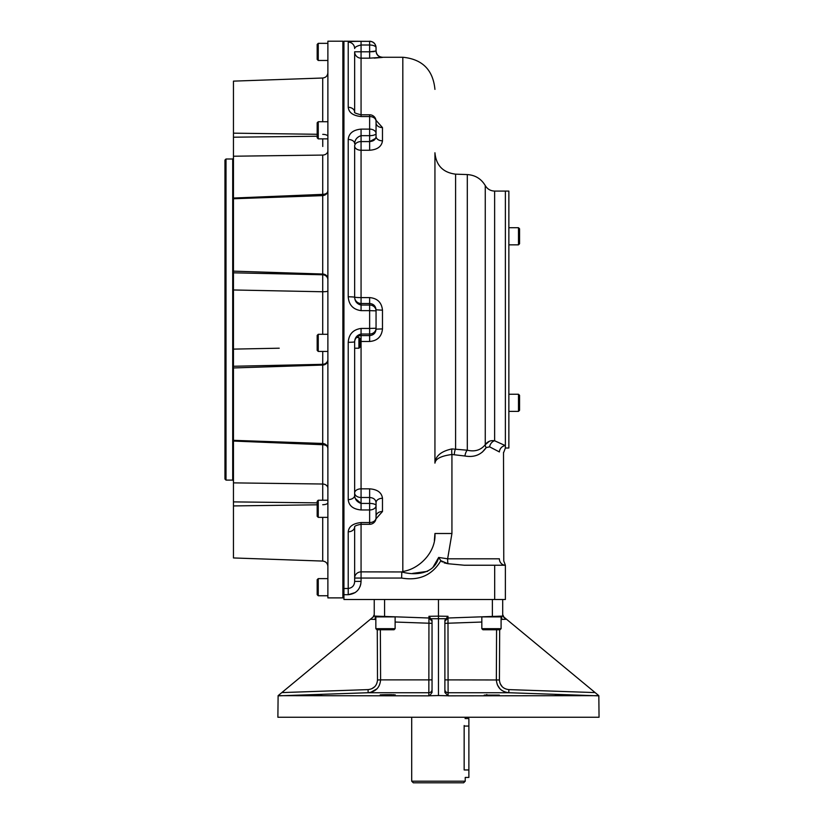 <?xml version="1.0" encoding="UTF-8"?>
<svg xmlns="http://www.w3.org/2000/svg" width="824" height="824" viewBox="0 0 824 824"><rect width="100%" height="100%" fill="white"/><g stroke="black" fill="none" stroke-linecap="round" stroke-linejoin="round"><path stroke-width="1.24" d="M465.086 718.569L468.877 718.569L468.877 777.444L465.23 777.444L465.23 781.193L411.701 781.193L411.701 717.251M465.23 781.193L463.624 782.8L413.308 782.8L411.701 781.193M468.877 769.956L464.159 769.956C465.333 779.628 465.333 779.628 464.159 769.956L464.159 725.522C465.333 715.86 465.333 715.86 464.159 725.522M484.234 695.106L499.334 695.106L484.234 695.106M380.183 695.271L395.273 694.879L380.183 695.271M306.621 695.271L321.69 694.704L306.621 695.271M306.095 695.137L307.733 695.065M311.606 694.92L312.492 694.889M312.78 694.879L314.068 694.838M315.026 694.807L317.127 694.745M317.817 694.725L320.011 694.684M304.993 695.188L306.085 695.137M380.204 694.879L382.161 694.797M382.408 694.786L385.385 694.714M385.447 694.714L388.269 694.684M388.598 694.684L389.309 694.673M389.453 694.673L391.101 694.684M391.328 694.684L392.049 694.694M392.966 694.704L394.037 694.745M486.438 694.673L486.994 694.673M566.263 694.951L566.953 694.972M569.405 695.075L570.682 695.126M571.475 695.168L555.252 694.704L572.917 695.271M444.888 621.193A3.214 3.214 0 0 0 444.888 621.203L447.988 618L448.102 695.847L598.832 695.662L599.048 717.251L277.884 717.251L278.11 695.662L428.841 695.847L428.943 618L432.044 621.203A3.214 3.214 0 0 0 432.044 621.193M448.102 695.847L444.888 692.5L444.888 620.328L447.988 616.301L438.471 616.146L438.471 695.549L447.339 695.755M377.268 629.742L377.505 679.975L380.595 679.882C379.895 687.504 375.734 691.779 368.122 692.726L368.081 689.606L281.818 692.593L278.11 695.662L374.24 616.084L428.943 618L428.943 616.301L432.044 620.328L432.044 692.5L429.603 695.755L438.471 695.549M429.603 695.755L428.841 695.847M501.631 616.125L501.816 619.421L505.843 619.277L502.702 616.095L492.371 616.445L492.371 599.491M502.702 616.095L502.702 599.491M374.24 616.084L374.24 599.491M595.124 692.593L598.832 695.662L595.124 692.593L508.861 689.606L595.124 692.593L503.866 617.052L502.702 614.58M534.673 693.612L598.77 695.847L508.82 692.726L508.861 689.606C503.114 688.916 499.972 685.702 499.426 679.975L499.674 629.742M496.573 629.742L496.347 679.882C497.057 687.515 501.219 691.789 508.82 692.726L448.091 692.726A3.214 3.214 -0 0 1 444.888 689.513M374.24 614.58L373.076 617.052L371.099 618.69M432.044 689.513A3.214 3.214 -0 0 1 428.851 692.726L368.122 692.726L278.172 695.847L342.063 693.623M374.755 686.691L371.696 688.792M370.604 692.397L376.959 688.833M432.044 623.335L395.118 622.038M371.099 619.277L375.126 619.421L375.311 616.125M432.044 679.882L380.595 679.882L380.369 629.742M368.081 689.606C373.818 688.916 376.959 685.712 377.505 679.975M428.943 616.301L438.471 616.146L438.471 599.491M497.284 684.723L499.983 688.833M502.187 686.691L500.137 683.601M481.824 622.038L444.888 623.335M447.988 616.301L447.988 618L492.371 616.445M226.013 319.547L226.013 480.104L224.952 479.032L224.952 160.062L226.013 158.991L226.013 319.547M342.866 319.547L342.866 41.2L327.88 41.2L327.88 597.884L342.866 597.884L342.866 319.547M322.761 146.476L322.74 138.865M322.73 195.628L322.72 155.077L233.46 156.22L233.46 137.206L317.178 136.228M322.751 351.436L322.72 364.321L322.751 351.436M322.72 334.307L322.72 291.758A5.356 0.721 -0 0 0 327.88 291.037A5.356 0.721 0 0 1 322.72 291.758L322.72 274.773A5.356 4.944 0 0 1 327.88 279.717A5.356 4.944 0 0 0 327.88 279.697M270.076 442.56L322.72 444.713L322.73 443.456M322.74 500.23L322.72 484.018L270.076 483.338M322.72 291.758L233.46 289.976L233.46 198.038L322.72 194.371A5.356 3.244 0 0 0 327.427 192.445M327.88 359.377A5.356 4.944 -0 0 1 322.72 364.321L233.46 366.268L233.46 349.118L279.223 348.202M327.427 446.649A5.356 3.244 0 0 0 322.72 444.713L233.46 441.056L233.46 367.947L322.72 365.063A5.356 4.944 -0 0 0 327.88 360.119M317.178 502.867L233.46 501.888L233.46 482.874L322.72 484.018L322.72 444.713M278.955 348.212L270.076 348.387M322.72 121.736L322.72 78.012L233.46 81.133L233.46 137.206M233.46 557.951L322.72 561.072L233.46 557.951L233.46 505.926L317.178 504.803M233.46 501.888L233.46 505.926M233.46 482.874L233.46 441.056M233.46 366.268L233.46 367.947M233.46 349.118L233.46 289.976M233.46 198.038L233.46 156.22M519.563 243.77L518.492 244.841L519.563 243.77L519.563 228.784L518.492 227.712L518.492 244.841L508.861 244.841M518.492 227.712L508.861 227.712L518.492 227.712L519.563 228.784M519.563 410.311L518.492 411.382L519.563 410.311L519.563 395.324L518.492 394.253L518.492 411.382L508.861 411.382M501.095 628.671L481.824 628.671L481.824 616.888L501.095 616.888L501.095 628.671L500.024 629.742L482.895 629.742L481.824 628.671M385.478 628.671L375.847 628.671L375.847 616.888L395.118 616.888L395.118 628.671L385.478 628.671M395.118 628.671L394.047 629.742L376.918 629.742L375.847 628.671M318.249 121.736L317.178 122.797L317.178 137.793L318.249 138.865L318.249 121.736L327.88 121.736M318.249 43.342L317.178 44.414L317.178 59.4L318.249 60.471L318.249 43.342L327.88 43.342M318.249 334.307L317.178 335.378L317.178 350.365L318.249 351.436L318.249 334.307L327.88 334.307M358.924 337.521L358.924 348.222L359.995 347.151L359.995 338.592L358.924 337.521L356.493 337.521M318.249 500.23L317.178 501.301L317.178 516.288L318.249 517.359L318.249 500.23L327.88 500.23M318.249 578.623L317.178 579.684L317.178 594.681L318.249 595.752L318.249 578.623L327.88 578.623M505.38 319.547L505.38 448.009L508.861 448.009L508.861 191.075L505.38 191.075L505.38 319.547M503.505 452.417L503.773 560.99L505.38 565.233L464.314 565.233L447.957 563.719L440.871 560.701C432.167 575.224 419.086 581.002 401.607 578.057L401.803 571.949C415.389 575.832 434.454 574.112 438.667 557.436L433.094 567.046M438.667 557.436L440.871 560.701L438.667 557.436L447.638 558.816A6.427 0.906 90 0 0 447.957 563.719L444.115 562.854M401.875 571.877L402.823 571.444C418.623 569.353 436.215 552.564 434.938 533.499L451.933 533.499L447.638 558.816L499.385 558.816C505.225 561.185 505.225 561.185 499.385 558.816C505.225 561.185 505.225 561.185 499.385 558.816A6.427 5.995 90 0 0 505.38 565.233L505.38 599.491L343.938 599.491L343.938 588.501L348.222 588.501C352.312 587.883 354.454 585.514 354.65 581.394L354.65 526.989A6.427 4.903 180 0 1 348.222 531.789C348.83 526.464 353.105 523.384 361.067 522.56L369.636 522.56L369.636 524.301L361.067 524.301L361.067 571.877A6.427 6.18 0 0 0 354.65 578.057L361.067 578.057L361.067 571.877L401.803 571.949M354.65 581.394L361.067 581.394C360.418 589.376 356.133 593.816 348.222 594.712L355.257 592.538M360.119 586.42L360.861 583.804M427.604 571.341L412.639 573.391M354.65 526.907L354.629 527.03C354.341 526.083 356.483 525.176 361.067 524.301L361.067 522.56M376.053 502.64A6.427 4.378 180 0 0 376.053 502.65L376.053 502.63A6.427 4.378 180 0 1 376.053 502.64L376.053 502.65A6.427 4.378 180 0 1 382.48 498.273C381.677 492.556 377.392 489.415 369.636 488.838L369.636 497.5C373.56 497.809 375.703 499.519 376.053 502.65L376.053 517.874A6.427 4.686 180 0 1 369.636 522.56L369.636 509.963A6.427 4.398 180 0 0 376.053 505.576A6.427 2.153 180 0 0 369.636 503.423L369.636 509.963L361.067 509.963C353.115 509.191 348.84 505.74 348.222 499.612L348.222 342.3C348.83 334.204 353.105 329.59 361.067 328.446L369.636 328.446L369.636 334.039L361.067 334.039C357.039 335.038 354.907 337.613 354.65 341.775A6.427 0.525 180 0 1 348.222 342.3M354.65 342.022A6.427 6.427 180 0 1 361.067 335.605L361.067 488.838A6.427 4.151 0 0 0 354.65 492.989L354.65 495.471A6.427 4.151 180 0 1 354.65 495.471A6.427 4.151 180 0 1 348.222 499.612M354.65 341.775L354.65 495.471C354.897 499.396 357.039 502.053 361.067 503.423L355.432 498.654M376.053 309.814L382.48 310.184C381.677 302.48 377.392 298.288 369.636 297.598L369.636 303.489C373.56 303.881 375.703 306.034 376.053 309.948L376.053 329.137C375.713 333.04 373.571 335.193 369.636 335.605L361.067 335.605L361.067 328.446M376.053 309.948L376.053 310.844A6.427 5.799 180 0 0 369.636 305.045L361.067 305.045C357.039 304.035 354.897 301.46 354.65 297.32L354.65 297.32A6.427 0.525 180 0 0 348.222 296.794L348.222 139.472C348.83 133.354 353.105 129.904 361.067 129.121L369.636 129.121L369.636 135.661L361.067 135.661C357.039 137.021 354.907 139.678 354.65 143.623L354.65 143.623A6.427 4.151 180 0 0 348.222 139.472M376.053 310.844L369.636 310.638L369.636 303.489L361.067 303.489L361.067 310.638C353.115 309.515 348.84 304.901 348.222 296.794M354.65 297.32L354.65 146.106A6.427 4.511 180 0 1 361.067 141.584L361.067 129.121M376.053 121.21A6.427 6.427 0 0 0 369.636 114.794L369.636 116.534A6.427 4.686 180 0 1 376.053 121.21L376.053 136.444A6.427 4.378 0 0 0 376.053 136.454A6.427 4.378 -0 0 1 376.053 136.444L376.053 136.454A6.427 4.378 -0 0 0 382.48 140.822C381.667 146.538 377.382 149.68 369.636 150.246L369.636 141.584L375.579 138.411M369.636 114.794L361.067 114.794L361.067 58.174A6.427 6.396 -0 0 1 354.65 51.778L354.65 112.095A6.427 4.903 180 0 0 348.222 107.295L348.222 42.127C348.83 41.571 353.105 41.313 361.067 41.344L369.636 41.344L369.636 45.001L361.067 45.001C357.039 45.928 354.907 47.102 354.65 48.534A6.427 6.407 180 0 0 348.222 42.127M354.65 112.198A6.427 4.903 0 0 0 354.65 112.188L354.629 112.054C353.857 112.661 356.009 113.568 361.067 114.794L361.067 116.534C353.115 115.71 348.84 112.63 348.222 107.295M343.938 588.501L343.938 41.2L369.636 41.344A6.427 6.417 180 0 1 376.053 47.761A6.427 2.76 180 0 0 369.636 45.001L369.636 58.174L382.48 57.258C378.577 56.877 376.434 54.734 376.053 50.831L376.053 47.627L376.053 51.006L369.636 51.809L374.22 51.582M382.48 140.822L382.48 127.576A6.427 4.697 180 0 1 376.053 122.951L376.053 122.889A6.427 4.697 180 0 1 376.053 122.879A6.427 4.697 180 0 0 376.053 122.889A6.427 4.697 180 0 0 382.48 127.576L375.991 120.283M374.178 58.113L382.48 57.422A6.427 6.417 -0 0 1 376.053 51.006L376.053 51.006M376.053 136.444C375.713 139.555 373.571 141.275 369.636 141.584L361.067 141.584L361.067 150.246A6.427 4.151 -0 0 1 354.65 146.106M361.067 310.638L369.636 310.638L369.636 328.446L376.053 328.24A6.427 5.799 180 0 1 369.636 334.039L369.636 341.486C377.382 340.806 381.667 336.614 382.48 328.91L376.053 329.137M375.991 518.811L382.48 511.508A6.427 4.697 0 0 0 376.053 516.205A6.427 4.697 0 0 0 376.053 516.215M440.871 560.701L442.334 561.999M451.933 448.926L467.301 450.213C474.871 451.964 480.856 450.12 485.264 444.682C487.571 441.458 490.692 440.15 494.627 440.778L505.38 445.63A6.427 5.892 -63.2 0 0 499.385 451.933L489.6 446.835L486.191 447.597C481.298 454.817 474.212 457.619 464.921 456.002L451.933 454.498A6.427 1.318 82.7 0 1 451.933 448.926C441.118 451.264 435.453 456.002 434.938 463.129C435.453 458.793 441.118 455.919 451.933 454.498L451.933 533.499M454.271 454.457A6.427 1.545 95.1 0 1 455.6 448.75L455.6 174.163C442.993 172.556 436.102 165.418 434.938 152.759L434.938 463.129M464.921 456.002A6.427 2.565 99.9 0 1 467.301 450.213L467.301 174.575C475.211 175.1 481.195 178.767 485.264 185.575L485.264 444.682A6.427 3.255 33.4 0 0 486.191 447.597L482.298 452.16M489.6 446.835A6.427 4.851 113.8 0 1 494.627 440.778L505.38 445.63L505.38 448.009L503.773 452.263M499.385 451.933C505.225 452.87 505.225 452.87 499.385 451.933M489.343 441.283L485.264 444.682M434.938 533.499L434.372 540.379M494.627 440.778L494.627 191.075L505.38 191.075L505.38 445.63M494.678 565.233L494.678 599.491L491.454 599.491M468.877 726.057L464.159 726.057M384.571 616.445L384.571 599.491M445.557 618.731L431.374 618.731M499.426 679.975L444.888 679.882M501.816 619.421L505.843 619.277L505.843 618.69M233.511 158.187L232.708 158.991L232.708 480.104L233.511 480.907M327.88 150.833A5.356 4.264 -0 0 0 327.88 150.823A5.356 4.264 0 0 1 327.88 150.833A5.356 4.264 0 0 1 322.72 155.077M327.88 136.403A5.356 2.05 0 0 0 322.72 134.353M327.88 278.965A5.356 4.944 0 0 0 322.72 274.021L322.72 195.628C325.871 195.226 327.591 193.444 327.88 190.282M233.46 271.147L322.72 274.021L322.72 274.773L233.46 272.816M322.72 364.321L322.72 443.456C325.871 443.858 327.591 445.64 327.88 448.802M327.88 488.272A5.356 4.264 0 0 0 327.88 488.261A5.356 4.264 0 0 0 322.72 484.018M327.88 502.681A5.356 2.05 0 0 1 322.72 504.731M327.88 566.418C327.591 563.255 325.871 561.474 322.72 561.072L322.72 517.359M233.46 133.169L317.178 134.281M361.067 581.394L361.067 578.057L401.607 578.057M348.222 531.789L348.222 594.712L343.938 594.712M369.636 488.838L361.067 488.838L361.067 497.5L369.636 497.5L369.636 503.423L361.067 503.423L361.067 509.963M361.067 116.534L369.636 116.534L369.636 129.121A6.427 4.398 180 0 1 376.053 133.519A6.427 2.153 180 0 1 369.636 135.661L369.636 141.584M354.65 51.778L361.067 51.809L361.067 41.344M369.636 58.174L361.067 58.174L361.067 51.809L369.636 51.809M369.636 297.598L361.067 297.598L361.067 303.489A6.427 6.427 180 0 1 354.65 297.062A6.427 0.536 0 0 0 361.067 297.598L361.067 150.246L369.636 150.246M369.636 341.486L361.067 341.486A6.427 0.536 0 0 0 359.995 341.497M382.48 310.184L382.48 328.91M382.48 498.273L382.48 511.508M354.65 492.989A6.427 4.511 180 0 0 361.067 497.5L361.067 503.423M402.823 571.444L402.823 57.258C422.331 59.163 433.033 69.865 434.938 89.373M465.23 718.034L465.23 717.251M598.77 695.847L534.632 693.612M430.406 618.412L431.055 618.886M431.23 619.071L431.714 619.782M431.848 620.091L431.992 620.626M446.587 618.381L445.836 618.937M445.753 619.02L445.218 619.813M445.104 620.06L444.95 620.637M232.708 158.991L226.013 158.991M232.708 480.104L226.013 480.104M322.72 78.012C325.871 77.621 327.591 75.829 327.88 72.666M233.46 440.335L322.72 443.456M233.46 198.749L322.72 195.628M343.938 42.271L342.866 41.2M343.938 596.813L342.866 597.884M519.563 395.324L518.492 394.253L508.861 394.253M318.249 138.865L327.88 138.865M318.249 60.471L327.88 60.471M318.249 351.436L327.88 351.436M358.924 348.222L354.65 348.222M318.249 517.359L327.88 517.359M318.249 595.752L327.88 595.752M369.636 524.301A6.427 6.427 0 0 0 376.053 517.874M369.636 41.2C373.529 41.581 375.672 43.724 376.053 47.627M494.627 191.075C490.507 190.931 487.386 189.098 485.264 185.575M467.301 174.575L455.6 174.163M382.48 57.258L402.823 57.258"/></g></svg>
